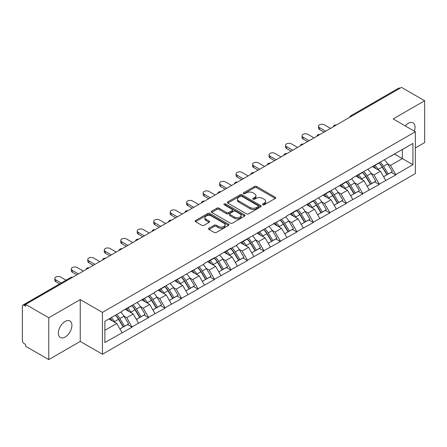 <?xml version="1.0" encoding="UTF-8"?>
<svg xmlns="http://www.w3.org/2000/svg" width="447" height="447" viewBox="0 0 447 447"><rect width="100%" height="100%" fill="white"/><g stroke="black" fill="none" stroke-linecap="round" stroke-linejoin="round"><path stroke-width="0.67" d="M262.775 204.793A1.028 0.592 0 0 0 264.227 204.793L275.246 198.429A1.464 0.849 0 0 0 275.676 197.831A1.464 0.849 0 0 0 275.246 197.233L256.584 186.455A1.464 0.849 0 0 0 254.505 186.455L243.486 192.819A1.028 0.592 0 0 0 243.19 193.238A1.028 0.592 0 0 0 243.486 193.657A1.028 0.592 0 0 0 244.939 193.657L246.37 192.836A4.694 2.71 0 0 1 253.002 192.836L254.561 193.73A4.694 2.71 0 0 1 255.935 195.646A4.694 2.71 0 0 1 254.561 197.563L253.131 198.384A1.028 0.592 0 0 0 252.834 198.803A1.028 0.592 0 0 0 253.131 199.222A1.028 0.592 0 0 0 254.583 199.222L256.008 198.401A4.694 2.71 0 0 1 262.646 198.401L264.205 199.301A4.694 2.71 0 0 1 265.579 201.217A4.694 2.71 0 0 1 264.205 203.134L262.775 203.955A1.028 0.592 0 0 0 262.478 204.374A1.028 0.592 0 0 0 262.775 204.793L262.775 203.955M65.139 321.427A9.56 5.52 -60 0 1 69.916 320.952A9.56 5.52 -60 0 1 71.386 328.612A9.56 5.52 -60 0 1 65.139 337.038A9.56 5.52 -60 0 1 60.356 337.513A9.56 5.52 -60 0 1 58.892 329.852A9.56 5.52 -60 0 1 65.139 321.427M405.245 125.898A9.56 5.52 -60 0 1 408.273 123.316A9.56 5.52 -60 0 1 413.056 122.841A9.56 5.52 -60 0 1 414.319 131.139M208.984 228.244A1.464 0.849 0 0 0 208.553 228.847A1.464 0.849 0 0 0 208.984 229.445L214.219 232.468A1.464 0.849 0 0 0 216.292 232.468L228.529 225.4A1.464 0.849 0 0 0 228.959 224.802A1.464 0.849 0 0 0 228.529 224.204L209.867 213.426A1.464 0.849 0 0 0 207.794 213.426L195.557 220.494A1.464 0.849 0 0 0 195.127 221.092A1.464 0.849 0 0 0 195.557 221.69L201.882 225.344A1.464 0.849 0 0 0 203.955 225.344L209.19 222.321A1.464 0.849 0 0 0 209.621 221.723A1.464 0.849 0 0 0 209.19 221.12L206.056 219.309A3.922 2.263 0 0 1 204.905 217.711A3.922 2.263 0 0 1 207.324 215.616A3.922 2.263 0 0 1 211.604 216.108L223.891 223.204A3.922 2.263 0 0 1 225.037 224.802A3.922 2.263 0 0 1 222.617 226.897A3.922 2.263 0 0 1 218.343 226.405L216.292 225.221A1.464 0.849 0 0 0 214.219 225.221L208.984 228.244L208.984 229.445M80.242 299.591L48.762 317.767L25.624 304.407L401.512 87.388L424.65 100.748L393.17 118.924L415.352 131.736L102.43 312.397L80.242 299.591L80.242 341.43L102.43 354.242L102.43 312.397M246.47 213.845A1.464 0.849 0 0 0 248.543 213.845L260.78 206.782A1.464 0.849 0 0 0 261.21 206.184A1.464 0.849 0 0 0 260.78 205.586L242.118 194.808A1.464 0.849 0 0 0 240.039 194.808L227.802 201.871A1.464 0.849 0 0 0 227.378 202.474A1.464 0.849 0 0 0 227.802 203.072L246.47 213.845M224.64 205.017A1.028 0.592 0 0 1 225.679 205.156L244.638 216.102L232.418 223.159A1.464 0.849 0 0 1 230.345 223.159L211.682 212.381L211.682 211.185A1.464 0.849 0 0 0 211.252 211.783A1.464 0.849 0 0 0 211.682 212.381M211.682 211.185L216.918 208.162A1.464 0.849 0 0 1 218.991 208.162L226.562 212.532A1.464 0.849 0 0 0 228.635 212.532L232.11 210.526A1.464 0.849 0 0 0 232.541 209.928A1.464 0.849 0 0 0 232.11 209.33L224.226 204.776A1.028 0.592 0 0 1 223.925 204.357A1.028 0.592 0 0 1 224.562 203.81A1.028 0.592 0 0 1 225.679 203.938L244.654 214.895A1.464 0.849 0 0 1 245.085 215.493A1.464 0.849 0 0 1 244.654 216.091L244.654 214.895M102.43 354.242L415.352 173.576L415.352 131.736M115.393 315.224A10.013 5.777 -120 0 1 118.818 319.231L123.484 326.936L127.551 324.583L132.066 327.193L126.78 317.677L123.853 315.984M132.066 327.193L104.861 342.531L104.861 321.304L122.025 311.391L122.025 311.028L154.986 292.36L154.986 291.997L204.43 263.819L204.43 263.451L214.465 257.656L214.465 258.025L230.948 248.141L230.948 248.51L237.391 244.788L237.391 244.42L286.834 216.242L286.834 215.873L296.869 210.079L296.869 210.448L313.353 200.563L313.353 200.932L329.83 191.053L329.83 191.417L346.313 181.538L346.313 181.901L352.756 178.18L352.756 177.817L412.922 143.442L412.922 164.669L395.757 174.581L390.471 165.435L387.549 163.742M379.084 162.982A10.013 5.777 -120 0 1 382.509 166.988L387.175 174.693L391.242 172.341L395.757 174.95L395.757 174.581M395.757 174.95L379.274 184.097L373.994 174.95L371.066 173.257M362.601 172.497A10.013 5.777 -120 0 1 366.032 176.504L370.697 184.209L374.765 181.856L379.274 184.466L379.274 184.097M379.274 184.466L362.796 193.612L357.511 184.466L354.583 182.773M346.123 182.013A10.013 5.777 -120 0 1 349.548 186.019L354.214 193.724L358.282 191.372L362.796 193.981L362.796 193.612M362.796 193.981L346.313 203.128L341.033 193.981L338.105 192.288M329.64 191.528A10.013 5.777 -120 0 1 333.071 195.535L337.731 203.24L341.799 200.887L346.313 203.497L346.313 203.128M346.313 203.497L329.83 212.643L324.55 203.497L321.622 201.804M313.163 201.044A10.013 5.777 -120 0 1 316.588 205.05L321.253 212.75L325.321 210.403L329.83 213.007L329.83 212.643M329.83 213.007L313.353 222.159L308.072 213.007L305.145 211.319M296.679 210.559A10.013 5.777 -120 0 1 300.105 214.566L304.77 222.265L308.838 219.918L313.353 222.522L313.353 222.159M313.353 222.522L296.869 231.675L291.589 222.522L288.661 220.835M280.196 220.075A10.013 5.777 -120 0 1 283.627 224.081L288.293 231.781L292.36 229.434L296.869 232.038L296.869 231.675M296.869 232.038L280.392 241.19L275.106 232.038L272.184 230.35M263.719 229.59A10.013 5.777 -120 0 1 267.144 233.597L271.81 241.296L275.877 238.949L280.392 241.553L280.392 241.19M280.392 241.553L263.909 250.706L258.629 241.553L255.701 239.866M247.236 239.1A10.013 5.777 -120 0 1 250.666 243.112L255.332 250.812L259.4 248.465L263.909 251.069L263.909 250.706M263.909 251.069L247.431 260.221L242.145 251.069L239.218 249.381M230.758 248.616A10.013 5.777 -120 0 1 234.183 252.622L238.849 260.327L242.917 257.98L247.431 260.584L247.431 260.221M247.431 260.584L230.948 269.731L225.668 260.584L222.74 258.897M214.275 258.131A10.013 5.777 -120 0 1 217.7 262.138L222.366 269.843L226.433 267.496L230.948 270.1L230.948 269.731M230.948 270.1L214.465 279.246L209.185 270.1L206.257 268.412M197.797 267.647A10.013 5.777 -120 0 1 201.223 271.653L205.888 279.358L209.956 277.011L214.465 279.615L214.465 279.246M214.465 279.615L197.987 288.762L192.702 279.615L189.779 277.928M181.314 277.162A10.013 5.777 -120 0 1 184.74 281.169L189.405 288.874L193.473 286.527L197.987 289.131L197.987 288.762M197.987 289.131L181.504 298.278L176.224 289.131L173.296 287.438M164.831 286.678A10.013 5.777 -120 0 1 168.262 290.684L172.928 298.389L176.995 296.037L181.504 298.646L181.504 298.278M181.504 298.646L165.027 307.793L159.741 298.646L156.819 296.953M148.354 296.193A10.013 5.777 -120 0 1 151.779 300.2L156.444 307.905L160.512 305.552L165.027 308.162L165.027 307.793M165.027 308.162L148.544 317.309L143.263 308.162L140.336 306.469M131.871 305.709A10.013 5.777 -120 0 1 135.301 309.715L139.967 317.42L144.029 315.068L148.544 317.677L148.544 317.309M148.544 317.677L132.066 326.824M126.462 308.464L126.78 308.648L132.066 305.597M126.78 317.677L133.223 313.956L125.093 309.257M138.509 323.103L133.223 313.956M142.945 298.948L143.263 299.132L148.544 296.082M143.263 308.162L149.706 304.441L141.57 299.741M154.986 313.587L149.706 304.441M159.428 289.433L159.741 289.617L165.027 286.566M159.741 298.646L166.189 294.925L158.054 290.226M171.469 304.072L166.189 294.925M175.906 279.917L176.224 280.101L181.504 277.051M176.224 289.131L182.667 285.409L174.531 280.71M187.952 294.556L182.667 285.409M192.389 270.407L192.702 270.586L197.987 267.535M192.702 279.615L199.15 275.894L191.014 271.195M204.43 285.041L199.15 275.894M208.866 260.892L209.185 261.07L214.465 258.025M209.185 270.1L215.627 266.378L207.492 261.685M220.913 275.531L215.627 266.378M225.349 251.376L225.668 251.555L230.948 248.51M225.668 260.584L232.11 256.863L223.975 252.169M237.391 266.015L232.11 256.863M241.827 241.861L242.145 242.045L247.431 238.994M242.145 251.069L248.593 247.347L240.458 242.654M253.874 256.5L248.593 247.347M258.31 232.345L258.629 232.529L263.909 229.479M258.629 241.553L265.071 237.832L256.936 233.138M270.357 246.984L265.071 237.832M274.793 222.829L275.106 223.014L280.392 219.963M275.106 232.038L281.554 228.316L273.419 223.623M286.834 237.469L281.554 228.316M291.271 213.314L291.589 213.498L296.869 210.448M291.589 222.522L298.032 218.801L289.896 214.107M303.317 227.953L298.032 218.801M307.754 203.798L308.072 203.983L313.353 200.932M308.072 213.007L314.515 209.291L306.379 204.592M319.795 218.438L314.515 209.291M324.231 194.283L324.55 194.467L329.83 191.417M324.55 203.497L330.992 199.775L322.863 195.076M336.278 208.922L330.992 199.775M340.715 184.767L341.033 184.952L346.313 181.901M341.033 193.981L347.475 190.26L339.34 185.561M352.756 199.407L347.475 190.26M357.198 175.252L357.511 175.436L362.796 172.386M357.511 184.466L363.959 180.744L355.823 176.045M369.239 189.891L363.959 180.744M373.675 165.736L373.994 165.921L379.274 162.87M373.994 174.95L380.436 171.229L372.301 166.53M385.722 180.376L380.436 171.229M399.931 88.305L352.074 115.935M351.398 116.326A2.241 1.296 120 0 1 351.968 115.874A2.241 1.296 60 0 0 350.845 115.762L398.702 88.132A2.241 1.296 60 0 1 399.825 88.243M390.158 156.221L390.471 156.405L395.757 153.355M390.471 165.435L402.361 158.573L402.361 149.544L412.922 143.442M394.539 154.059L412.922 164.669M415.352 147.957L424.65 142.593L424.65 100.748M48.762 317.767L48.762 359.611L25.624 346.252L25.624 344.419L23.937 343.447A2.241 1.296 -120 0 1 22.35 340.698L22.35 306.178A2.241 1.296 -120 0 1 22.814 305.15A2.241 1.296 -120 0 1 23.937 305.262L25.624 306.24L25.624 304.407M48.762 359.611L80.242 341.43M104.861 330.333L116.745 323.472L108.928 318.957M122.025 332.618L116.745 323.472M382.28 167.167L382.8 167.469M365.797 176.682L366.322 176.984M349.319 186.198L349.839 186.5M332.836 195.713L333.361 196.015M316.353 205.229L316.878 205.531M299.876 214.744L300.401 215.046M283.392 224.26L283.918 224.562M266.915 233.775L267.435 234.077M250.432 243.291L250.957 243.593M233.954 252.806L234.474 253.108M217.471 262.316L217.996 262.618M200.988 271.832L201.513 272.134M184.51 281.347L185.03 281.649M168.027 290.863L168.553 291.165M151.55 300.378L152.069 300.68M135.067 309.894L135.592 310.196M118.584 319.409L119.109 319.711M263.188 204.938L264.205 204.352A4.694 2.71 0 0 0 265.579 202.435L265.579 201.217M255.935 195.646L255.935 196.864A4.694 2.71 0 0 1 254.561 198.781L253.544 199.368M275.246 197.233L275.246 198.429L256.584 187.679A1.464 0.849 0 0 0 254.505 187.679L243.9 193.802M260.78 205.586L260.78 206.782L242.118 196.026A1.464 0.849 0 0 0 240.039 196.026L227.825 203.083M258.187 206.603A1.028 0.592 0 0 0 258.489 206.184A1.028 0.592 0 0 0 258.187 205.765L241.805 196.306A1.028 0.592 0 0 0 240.352 196.306L238.849 197.172A4.694 2.71 0 0 0 237.474 199.088A4.694 2.71 0 0 0 238.849 201.005L250.046 207.469A4.694 2.71 0 0 0 256.684 207.469L258.187 206.603L258.187 207.821A1.028 0.592 0 0 0 258.489 207.402L258.489 206.184M237.474 199.088L237.474 200.312A4.694 2.71 0 0 0 238.849 202.223L238.849 201.005M258.187 207.821L256.684 208.693A4.694 2.71 0 0 1 250.046 208.693L238.849 202.223M211.699 212.392L216.918 209.38L216.918 208.162M232.541 209.928L232.541 211.146A1.464 0.849 0 0 1 232.11 211.744L228.635 213.75A1.464 0.849 0 0 1 226.562 213.75L218.991 209.38A1.464 0.849 0 0 0 216.918 209.38M234.418 217.063A3.922 2.263 0 0 0 238.692 217.555A3.922 2.263 0 0 0 241.112 215.465A3.922 2.263 0 0 0 239.961 213.862L235.636 211.364A1.464 0.849 0 0 0 233.557 211.364L230.088 213.37A1.464 0.849 0 0 0 229.657 213.968A1.464 0.849 0 0 0 230.088 214.566L234.418 217.063L234.418 218.287A3.922 2.263 0 0 0 238.692 218.779A3.922 2.263 0 0 0 241.112 216.683L241.112 215.465M229.657 213.968L229.657 215.186A1.464 0.849 0 0 0 230.088 215.784L230.088 214.566M234.418 218.287L230.088 215.784M225.037 224.802L225.037 226.026A3.922 2.263 0 0 1 222.617 228.115A3.922 2.263 0 0 1 218.343 227.624L216.292 226.445A1.464 0.849 0 0 0 214.219 226.445L209 229.456M204.905 217.711L204.905 218.929A3.922 2.263 0 0 0 206.056 220.533L206.056 219.309M209.174 222.332L206.056 220.533M228.512 225.411L209.867 214.649A1.464 0.849 0 0 0 207.794 214.649L195.574 221.701M319.532 127.646L319.532 129.479A3.436 1.984 180 0 1 318.527 128.077L318.527 126.244A3.436 1.984 0 0 0 319.532 127.646L325.662 131.183M330.517 128.378L324.393 124.842A3.436 1.984 0 0 0 320.644 124.411A3.436 1.984 0 0 0 318.527 126.244M384.448 159.886A12.253 7.074 60 0 1 387.655 163.926L383.587 166.273A12.253 7.074 -120 0 0 380.38 162.233M383.587 166.273L388.253 173.972L392.321 171.626L387.655 163.926M387.175 174.693L388.253 173.972M391.242 172.341L392.321 171.626M373.374 165.91A10.013 5.777 60 0 1 376.134 168.742M374.938 165.373A12.253 7.074 60 0 1 378.151 169.413L378.609 170.173M383.621 176.744L386.884 174.766L382.219 167.066A12.253 7.074 -120 0 0 379.006 163.026M386.884 174.766L383.582 176.671M319.532 129.479L324.075 132.1M303.049 137.162L303.049 138.995A3.436 1.984 180 0 1 302.043 137.592L302.043 135.759A3.436 1.984 0 0 0 303.049 137.162L309.179 140.699M314.04 137.894L307.91 134.357A3.436 1.984 0 0 0 304.167 133.927A3.436 1.984 0 0 0 302.043 135.759M367.965 169.402A12.253 7.074 60 0 1 371.178 173.436L367.11 175.788A12.253 7.074 -120 0 0 363.897 171.749M367.11 175.788L371.775 183.488L375.843 181.141L371.178 173.436M370.697 184.209L371.775 183.488M374.765 181.856L375.843 181.141M356.896 175.425A10.013 5.777 60 0 1 359.656 178.258M358.455 174.889A12.253 7.074 60 0 1 361.668 178.929L362.126 179.688M367.143 186.259L370.401 184.281L365.735 176.582A12.253 7.074 -120 0 0 362.523 172.542M370.401 184.281L367.099 186.187M303.049 138.995L307.592 141.615M286.572 146.677L286.572 148.51A3.436 1.984 180 0 1 285.566 147.102L285.566 145.275A3.436 1.984 0 0 0 286.572 146.677L292.696 150.214M297.557 147.409L291.433 143.873A3.436 1.984 0 0 0 287.684 143.442A3.436 1.984 0 0 0 285.566 145.275M351.487 178.917A12.253 7.074 60 0 1 354.694 182.952L350.627 185.304A12.253 7.074 -120 0 0 347.42 181.264M350.627 185.304L355.292 193.003L359.36 190.657L354.694 182.952M354.214 193.724L355.292 193.003M358.282 191.372L359.36 190.657M340.413 184.941A10.013 5.777 60 0 1 343.173 187.774M341.977 184.404A12.253 7.074 60 0 1 345.185 188.444L345.648 189.204M350.66 195.775L353.918 193.797L349.252 186.097A12.253 7.074 -120 0 0 346.045 182.058M353.918 193.797L350.621 195.702M286.572 148.51L291.114 151.131M270.089 156.193L270.089 158.02A3.436 1.984 180 0 1 269.083 156.618L269.083 154.791A3.436 1.984 0 0 0 270.089 156.193L276.218 159.73M281.079 156.925L274.95 153.388A3.436 1.984 0 0 0 271.206 152.958A3.436 1.984 0 0 0 269.083 154.791M335.004 188.433A12.253 7.074 60 0 1 338.217 192.467L334.149 194.819A12.253 7.074 -120 0 0 330.936 190.78M334.149 194.819L338.815 202.519L342.883 200.172L338.217 192.467M337.731 203.24L338.815 202.519M341.799 200.887L342.883 200.172M323.93 194.456A10.013 5.777 60 0 1 326.696 197.289M325.494 193.92A12.253 7.074 60 0 1 328.707 197.96L329.165 198.719M334.177 205.29L337.44 203.312L332.775 195.607A12.253 7.074 -120 0 0 329.562 191.573M337.44 203.312L334.138 205.218M270.089 158.02L274.631 160.646M253.611 165.708L253.611 167.536A3.436 1.984 180 0 1 252.605 166.133L252.605 164.306A3.436 1.984 0 0 0 253.611 165.708L259.735 169.245M264.596 166.44L258.467 162.904A3.436 1.984 0 0 0 254.723 162.473A3.436 1.984 0 0 0 252.605 164.306M318.521 197.948A12.253 7.074 60 0 1 321.734 201.983L317.666 204.335A12.253 7.074 -120 0 0 314.453 200.295M317.666 204.335L322.332 212.034L326.399 209.688L321.734 201.983M321.253 212.75L322.332 212.034M325.321 210.403L326.399 209.688M307.452 203.972A10.013 5.777 60 0 1 310.212 206.805M309.017 203.435A12.253 7.074 60 0 1 312.224 207.475L312.688 208.235M317.7 214.806L320.957 212.828L316.292 205.123A12.253 7.074 -120 0 0 313.084 201.089M320.957 212.828L317.661 214.733M253.611 167.536L258.154 170.162M237.128 175.224L237.128 177.051A3.436 1.984 180 0 1 236.122 175.649L236.122 173.822A3.436 1.984 0 0 0 237.128 175.224L243.257 178.761M248.113 175.956L241.989 172.419A3.436 1.984 0 0 0 238.245 171.989A3.436 1.984 0 0 0 236.122 173.822M302.043 207.464A12.253 7.074 60 0 1 305.251 211.498L301.183 213.845A12.253 7.074 -120 0 0 297.976 209.811M301.183 213.845L305.849 221.55L309.916 219.203L305.251 211.498M304.77 222.265L305.849 221.55M308.838 219.918L309.916 219.203M290.969 213.487A10.013 5.777 60 0 1 293.729 216.32M292.534 212.951A12.253 7.074 60 0 1 295.746 216.991L296.205 217.75M301.217 224.321L304.48 222.343L299.814 214.638A12.253 7.074 -120 0 0 296.601 210.604M304.48 222.343L301.177 224.249M237.128 177.051L241.671 179.677M220.645 184.74L220.645 186.567A3.436 1.984 180 0 1 219.639 185.164L219.639 183.337A3.436 1.984 0 0 0 220.645 184.74L226.774 188.276M231.635 185.471L225.506 181.935A3.436 1.984 0 0 0 221.762 181.504A3.436 1.984 0 0 0 219.639 183.337M285.56 216.974A12.253 7.074 60 0 1 288.773 221.014L284.705 223.36A12.253 7.074 -120 0 0 281.493 219.326M284.705 223.36L289.371 231.065L293.439 228.719L288.773 221.014M288.293 231.781L289.371 231.065M292.36 229.434L293.439 228.719M274.492 223.003A10.013 5.777 60 0 1 277.252 225.836M276.056 222.466A12.253 7.074 60 0 1 279.263 226.506L279.721 227.26M284.739 233.837L287.997 231.859L283.331 224.154A12.253 7.074 -120 0 0 280.118 220.12M287.997 231.859L284.694 233.764M220.645 186.567L225.187 189.193M204.167 194.255L204.167 196.082A3.436 1.984 180 0 1 203.161 194.68L203.161 192.853A3.436 1.984 0 0 0 204.167 194.255L210.297 197.792M215.152 194.987L209.028 191.45A3.436 1.984 0 0 0 205.279 191.02A3.436 1.984 0 0 0 203.161 192.853M269.083 226.489A12.253 7.074 60 0 1 272.29 230.529L268.222 232.876A12.253 7.074 -120 0 0 265.015 228.842M268.222 232.876L272.888 240.581L276.956 238.234L272.29 230.529M271.81 241.296L272.888 240.581M275.877 238.949L276.956 238.234M258.008 232.518A10.013 5.777 60 0 1 260.769 235.351M259.573 231.982A12.253 7.074 60 0 1 262.786 236.016L263.244 236.776M268.256 243.347L271.513 241.374L266.853 233.669A12.253 7.074 -120 0 0 263.641 229.635M271.513 241.374L268.217 243.28M204.167 196.082L208.71 198.708M187.684 203.771L187.684 205.598A3.436 1.984 180 0 1 186.678 204.195L186.678 202.368A3.436 1.984 0 0 0 187.684 203.771L193.814 207.307M198.675 204.502L192.545 200.96A3.436 1.984 0 0 0 188.802 200.53A3.436 1.984 0 0 0 186.678 202.368M252.6 236.005A12.253 7.074 60 0 1 255.813 240.045L251.745 242.391A12.253 7.074 -120 0 0 248.532 238.357M251.745 242.391L256.41 250.096L260.478 247.75L255.813 240.045M255.332 250.812L256.41 250.096M259.4 248.465L260.478 247.75M241.531 242.034A10.013 5.777 60 0 1 244.291 244.867M243.09 241.497A12.253 7.074 60 0 1 246.303 245.532L246.761 246.291M251.773 252.862L255.036 250.89L250.37 243.185A12.253 7.074 -120 0 0 247.157 239.151M255.036 250.89L251.734 252.795M187.684 205.598L192.227 208.218M171.207 213.286L171.207 215.113A3.436 1.984 180 0 1 170.201 213.711L170.201 211.878A3.436 1.984 0 0 0 171.207 213.286L177.33 216.823M182.192 214.018L176.068 210.476A3.436 1.984 0 0 0 172.318 210.045A3.436 1.984 0 0 0 170.201 211.878M236.117 245.52A12.253 7.074 60 0 1 239.329 249.56L235.262 251.907A12.253 7.074 -120 0 0 232.054 247.873M235.262 251.907L239.927 259.612L243.995 257.26L239.329 249.56M238.849 260.327L239.927 259.612M242.917 257.98L243.995 257.26M225.048 251.549A10.013 5.777 60 0 1 227.808 254.382M226.612 251.013A12.253 7.074 60 0 1 229.819 255.047L230.283 255.807M235.295 262.378L238.553 260.405L233.887 252.7A12.253 7.074 -120 0 0 230.68 248.661M238.553 260.405L235.256 262.311M171.207 215.113L175.749 217.734M154.723 222.796L154.723 224.629A3.436 1.984 180 0 1 153.718 223.226L153.718 221.394A3.436 1.984 0 0 0 154.723 222.796L160.853 226.338M165.714 223.528L159.585 219.991A3.436 1.984 0 0 0 155.841 219.561A3.436 1.984 0 0 0 153.718 221.394M219.639 255.036A12.253 7.074 60 0 1 222.852 259.076L218.784 261.422A12.253 7.074 -120 0 0 215.571 257.383M218.784 261.422L223.45 269.128L227.512 266.775L222.852 259.076M222.366 269.843L223.45 269.128M226.433 267.496L227.512 266.775M208.565 261.065A10.013 5.777 60 0 1 211.33 263.898M210.129 260.528A12.253 7.074 60 0 1 213.342 264.563L213.8 265.322M218.812 271.893L222.075 269.921L217.41 262.216A12.253 7.074 -120 0 0 214.197 258.176M222.075 269.921L218.773 271.826M154.723 224.629L159.266 227.249M138.246 232.311L138.246 234.144A3.436 1.984 180 0 1 137.235 232.742L137.235 230.909A3.436 1.984 0 0 0 138.246 232.311L144.37 235.848M149.231 233.043L143.101 229.507A3.436 1.984 0 0 0 139.358 229.076A3.436 1.984 0 0 0 137.235 230.909M203.156 264.551A12.253 7.074 60 0 1 206.369 268.591L202.301 270.938A12.253 7.074 -120 0 0 199.088 266.898M202.301 270.938L206.967 278.643L211.034 276.291L206.369 268.591M205.888 279.358L206.967 278.643M209.956 277.011L211.034 276.291M192.087 270.58A10.013 5.777 60 0 1 194.847 273.413M193.652 270.044A12.253 7.074 60 0 1 196.859 274.078L197.323 274.838M202.335 281.409L205.592 279.431L200.927 271.731A12.253 7.074 -120 0 0 197.719 267.692M205.592 279.431L202.29 281.342M138.246 234.144L142.789 236.765M121.763 241.827L121.763 243.66A3.436 1.984 180 0 1 120.757 242.257L120.757 240.425A3.436 1.984 0 0 0 121.763 241.827L127.892 245.364M132.748 242.559L126.624 239.022A3.436 1.984 0 0 0 122.88 238.592A3.436 1.984 0 0 0 120.757 240.425M186.678 274.067A12.253 7.074 60 0 1 189.886 278.107L185.818 280.453A12.253 7.074 -120 0 0 182.611 276.414M185.818 280.453L190.483 288.159L194.551 285.806L189.886 278.107M189.405 288.874L190.483 288.159M193.473 286.527L194.551 285.806M175.604 280.096A10.013 5.777 60 0 1 178.364 282.923M177.168 279.559A12.253 7.074 60 0 1 180.381 283.594L180.839 284.353M185.851 290.924L189.115 288.946L184.449 281.247A12.253 7.074 -120 0 0 181.236 277.207M189.115 288.946L185.812 290.852M121.763 243.66L126.305 246.28M105.28 251.343L105.28 253.175A3.436 1.984 180 0 1 104.274 251.773L104.274 249.94A3.436 1.984 0 0 0 105.28 251.343L111.409 254.879M116.27 252.074L110.141 248.538A3.436 1.984 0 0 0 106.397 248.107A3.436 1.984 0 0 0 104.274 249.94M170.195 283.582A12.253 7.074 60 0 1 173.408 287.622L169.34 289.969A12.253 7.074 -120 0 0 166.128 285.929M169.34 289.969L174.006 297.668L178.074 295.322L173.408 287.622M172.928 298.389L174.006 297.668M176.995 296.037L178.074 295.322M159.126 289.611A10.013 5.777 60 0 1 161.887 292.439M160.691 289.069A12.253 7.074 60 0 1 163.898 293.109L164.356 293.869M169.374 300.44L172.631 298.462L167.966 290.762A12.253 7.074 -120 0 0 164.753 286.723M172.631 298.462L169.329 300.367M105.28 253.175L109.822 255.796M88.802 260.858L88.802 262.691A3.436 1.984 180 0 1 87.796 261.288L87.796 259.456A3.436 1.984 0 0 0 88.802 260.858L94.926 264.395M99.787 261.59L93.663 258.053A3.436 1.984 0 0 0 89.914 257.623A3.436 1.984 0 0 0 87.796 259.456M153.718 293.098A12.253 7.074 60 0 1 156.925 297.132L152.857 299.484A12.253 7.074 -120 0 0 149.65 295.445M152.857 299.484L157.523 307.184L161.59 304.837L156.925 297.132M156.444 307.905L157.523 307.184M160.512 305.552L161.59 304.837M142.643 299.121A10.013 5.777 60 0 1 145.404 301.954M144.208 298.585A12.253 7.074 60 0 1 147.421 302.625L147.879 303.384M152.891 309.955L156.148 307.977L151.483 300.278A12.253 7.074 -120 0 0 148.275 296.238M156.148 307.977L152.852 309.883M88.802 262.691L93.345 265.311M72.319 270.374L72.319 272.206A3.436 1.984 180 0 1 71.313 270.804L71.313 268.971A3.436 1.984 0 0 0 72.319 270.374L78.448 273.91M83.31 271.106L77.18 267.569A3.436 1.984 0 0 0 73.437 267.138A3.436 1.984 0 0 0 71.313 268.971M137.235 302.613A12.253 7.074 60 0 1 140.447 306.648L136.38 309A12.253 7.074 -120 0 0 133.167 304.96M136.38 309L141.045 316.699L145.113 314.353L140.447 306.648M139.967 317.42L141.045 316.699M144.029 315.068L145.113 314.353M126.16 308.637A10.013 5.777 60 0 1 128.926 311.47M127.725 308.1A12.253 7.074 60 0 1 130.937 312.14L131.396 312.9M136.408 319.471L139.671 317.493L135.005 309.793A12.253 7.074 -120 0 0 131.792 305.754M139.671 317.493L136.369 319.398M72.319 272.206L76.862 274.827M55.841 279.889L55.841 281.716A3.436 1.984 180 0 1 54.836 280.314L54.836 278.487A3.436 1.984 0 0 0 55.841 279.889L61.205 282.985M66.067 280.18L60.697 277.084A3.436 1.984 0 0 0 56.953 276.654A3.436 1.984 0 0 0 54.836 278.487M120.751 312.129A12.253 7.074 60 0 1 123.964 316.163L119.897 318.515A12.253 7.074 -120 0 0 116.684 314.476M119.897 318.515L124.562 326.215L128.63 323.868L123.964 316.163M123.484 326.936L124.562 326.215M127.551 324.583L128.63 323.868M109.951 318.365A10.013 5.777 60 0 1 112.443 320.985M111.247 317.616A12.253 7.074 60 0 1 114.454 321.656L114.918 322.416M119.93 328.986L123.188 327.008L118.522 319.309A12.253 7.074 -120 0 0 115.315 315.269M123.188 327.008L119.891 328.914M55.841 281.716L59.619 283.901M71.9 277.693L23.937 305.262M72.364 277.425A2.241 1.296 -60 0 0 71.794 277.632A2.241 1.296 -120 0 0 70.671 277.52L22.814 305.15M334.915 125.842A2.241 1.296 120 0 1 335.485 125.389A2.241 1.296 -60 0 1 336.055 125.182M318.437 135.357A2.241 1.296 120 0 1 319.002 134.905A2.241 1.296 -60 0 1 319.571 134.698M301.954 144.873A2.241 1.296 120 0 1 302.524 144.42A2.241 1.296 -60 0 1 303.094 144.213M285.471 154.388A2.241 1.296 120 0 1 286.041 153.936A2.241 1.296 -60 0 1 286.611 153.729M268.993 163.904A2.241 1.296 120 0 1 269.563 163.451A2.241 1.296 -60 0 1 270.133 163.244M252.51 173.419A2.241 1.296 120 0 1 253.08 172.967A2.241 1.296 -60 0 1 253.65 172.76M236.033 182.929A2.241 1.296 120 0 1 236.603 182.482A2.241 1.296 -60 0 1 237.167 182.275M219.55 192.445A2.241 1.296 120 0 1 220.12 191.998A2.241 1.296 -60 0 1 220.689 191.791M203.072 201.96A2.241 1.296 120 0 1 203.636 201.513A2.241 1.296 -60 0 1 204.206 201.306M186.589 211.476A2.241 1.296 120 0 1 187.159 211.029A2.241 1.296 -60 0 1 187.729 210.822M170.106 220.991A2.241 1.296 120 0 1 170.676 220.544A2.241 1.296 -60 0 1 171.246 220.337M153.628 230.507A2.241 1.296 120 0 1 154.198 230.054A2.241 1.296 -60 0 1 154.763 229.847M137.145 240.022A2.241 1.296 120 0 1 137.715 239.57A2.241 1.296 -60 0 1 138.285 239.363M120.668 249.538A2.241 1.296 120 0 1 121.232 249.085A2.241 1.296 -60 0 1 121.802 248.878M104.185 259.053A2.241 1.296 120 0 1 104.754 258.601A2.241 1.296 -60 0 1 105.324 258.394M87.707 268.569A2.241 1.296 120 0 1 88.271 268.116A2.241 1.296 -60 0 1 88.841 267.909M264.205 204.352L264.205 203.134M253.131 199.222L253.131 198.384M254.561 198.781L254.561 197.563M243.486 193.657L243.486 192.819M254.505 187.679L254.505 186.455M256.584 187.679L256.584 186.455M227.802 203.072L227.802 201.871M240.039 196.026L240.039 194.808M242.118 196.026L242.118 194.808M250.046 208.693L250.046 207.469M256.684 208.693L256.684 207.469M218.991 209.38L218.991 208.162M226.562 213.75L226.562 212.532M228.635 213.75L228.635 212.532M232.11 211.744L232.11 210.526M225.679 205.156L225.679 203.938M214.219 226.445L214.219 225.221M216.292 226.445L216.292 225.221M218.343 227.624L218.343 226.405M209.19 222.321L209.19 221.12M195.557 221.69L195.557 220.494M207.794 214.649L207.794 213.426M209.867 214.649L209.867 213.426M228.529 225.4L228.529 224.204M382.219 167.066L378.151 169.413M365.735 176.582L361.668 178.929M349.252 186.097L345.185 188.444M332.775 195.607L328.707 197.96M316.292 205.123L312.224 207.475M299.814 214.638L295.746 216.991M283.331 224.154L279.263 226.506M266.853 233.669L262.786 236.016M250.37 243.185L246.303 245.532M233.887 252.7L229.819 255.047M217.41 262.216L213.342 264.563M200.927 271.731L196.859 274.078M184.449 281.247L180.381 283.594M167.966 290.762L163.898 293.109M151.483 300.278L147.421 302.625M135.005 309.793L130.937 312.14M118.522 319.309L114.454 321.656M350.845 115.762A2.241 2.241 0 0 0 349.766 117.265M336.205 125.099A2.241 2.241 0 0 0 333.289 126.78M319.722 134.614A2.241 2.241 0 0 0 316.806 136.296M303.239 144.13A2.241 2.241 0 0 0 300.328 145.811M286.762 153.645A2.241 2.241 0 0 0 283.845 155.327M270.279 163.161A2.241 2.241 0 0 0 267.362 164.842M253.801 172.671A2.241 2.241 0 0 0 250.884 174.358M237.318 182.186A2.241 2.241 0 0 0 234.401 183.873M220.84 191.702A2.241 2.241 0 0 0 217.924 193.389M204.357 201.217A2.241 2.241 0 0 0 201.441 202.904M187.874 210.733A2.241 2.241 0 0 0 184.957 212.414M171.397 220.248A2.241 2.241 0 0 0 168.48 221.93M154.913 229.764A2.241 2.241 0 0 0 151.997 231.445M138.436 239.279A2.241 2.241 0 0 0 135.519 240.961M121.953 248.795A2.241 2.241 0 0 0 119.036 250.476M105.475 258.31A2.241 2.241 0 0 0 102.559 259.992M88.992 267.826A2.241 2.241 0 0 0 86.075 269.507M72.509 277.341A2.241 2.241 0 0 0 70.671 277.52"/></g></svg>
